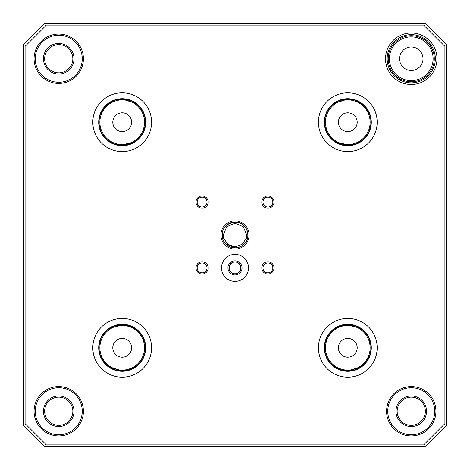 <?xml version="1.0" encoding="UTF-8"?>
<svg xmlns="http://www.w3.org/2000/svg" width="470" height="470" viewBox="0 0 470 470"><rect width="100%" height="100%" fill="white"/><g stroke="black" fill="none" stroke-linecap="round" stroke-linejoin="round"><path stroke-width="0.7" d="M425.35 446.5L44.65 446.5L23.5 425.35L23.5 44.65L44.65 23.5L425.35 23.5L446.5 44.65L446.5 425.35L425.35 446.5L424.375 444.15L444.15 424.375L444.15 45.625L424.375 25.85L45.625 25.85L25.85 45.625L25.85 424.375L45.625 444.15L424.375 444.15M411.25 84.483A25.732 25.732 0 0 1 388.966 45.884A25.732 25.732 0 0 1 433.534 45.884A25.732 25.732 0 0 1 411.25 84.483M235 254.388A13.513 13.513 0 0 1 248.513 267.9A13.513 13.513 0 0 1 235 281.413A13.513 13.513 0 0 1 221.488 267.9A13.513 13.513 0 0 1 235 254.388M267.9 274.01A6.11 6.11 0 0 1 262.607 264.845A6.11 6.11 0 0 1 273.193 264.845A6.11 6.11 0 0 1 267.9 274.01M267.9 208.21A6.11 6.11 0 0 1 262.607 199.045A6.11 6.11 0 0 1 273.193 199.045A6.11 6.11 0 0 1 267.9 208.21M202.1 208.21A6.11 6.11 0 0 1 196.807 199.045A6.11 6.11 0 0 1 207.393 199.045A6.11 6.11 0 0 1 202.1 208.21M202.1 274.01A6.11 6.11 0 0 1 196.807 264.845A6.11 6.11 0 0 1 207.393 264.845A6.11 6.11 0 0 1 202.1 274.01M34.075 58.75A24.675 24.675 0 0 1 71.088 37.383A24.675 24.675 0 0 1 71.088 80.117A24.675 24.675 0 0 1 34.075 58.75M435.925 411.25A24.675 24.675 0 0 1 398.913 432.617A24.675 24.675 0 0 1 398.913 389.883A24.675 24.675 0 0 1 435.925 411.25M235 249.1A14.1 14.1 0 0 1 222.792 227.95A14.1 14.1 0 0 1 247.208 227.95A14.1 14.1 0 0 1 235 249.1M58.75 435.925A24.675 24.675 0 0 1 37.383 398.913A24.675 24.675 0 0 1 80.117 398.913A24.675 24.675 0 0 1 58.75 435.925M235 274.95A7.05 7.05 0 0 0 241.104 264.375A7.05 7.05 0 0 0 228.896 264.375A7.05 7.05 0 0 0 235 274.95M335.486 367.399L339.886 369.549M343.082 370.442L352.524 370.442M356.013 369.438L358.575 368.286M361.277 366.623L347.8 370.947L335.627 367.487M339.587 326.162L337.025 327.314M334.323 328.977L346.108 324.717L359.973 328.113M360.114 328.201L355.714 326.051M353.023 325.252L342.577 325.252M342.577 144.748L353.023 144.748M356.013 143.838L358.575 142.686M361.277 141.024L349.492 145.283L335.627 141.887M335.486 141.799L339.886 143.949M339.587 100.562L337.025 101.714M334.323 103.377L347.8 99.052L359.973 102.513M360.114 102.601L355.714 100.451M352.518 99.558L343.077 99.558M127.423 144.748L116.977 144.748M113.987 143.838L111.425 142.686M108.723 141.024L120.508 145.283L134.373 141.887M134.514 141.799L130.114 143.949M130.413 100.562L132.975 101.714M135.677 103.377L122.2 99.052L110.027 102.513M109.886 102.601L114.286 100.451M117.482 99.558L126.924 99.558M113.987 369.438L111.425 368.286M126.918 370.442L117.477 370.442M108.723 366.623L122.2 370.947L134.373 367.487M134.514 367.399L130.114 369.549M130.413 326.162L132.975 327.314M135.677 328.977L123.892 324.717L110.027 328.113M109.886 328.201L114.286 326.051M116.977 325.252L127.423 325.252M122.2 357.2A9.4 9.4 0 0 1 114.057 343.1A9.4 9.4 0 0 1 130.343 343.1A9.4 9.4 0 0 1 122.2 357.2M347.8 357.2A9.4 9.4 0 0 0 355.943 343.1A9.4 9.4 0 0 0 339.657 343.1A9.4 9.4 0 0 0 347.8 357.2M223.867 238.76L228.015 244.447L235 246.75L241.985 244.447L246.133 238.76L246.744 235L243.231 226.611L235.018 223.25L226.781 226.605L223.256 235L223.867 238.76L223.074 238.76L222.874 239.471M247.108 239.524L246.891 238.76L246.133 238.76M224.178 242.068L225.4 243.654L235 247.925L240.382 246.75M235 262.025C226.799 261.702 227.88 275.332 235.946 273.699C242.89 272.958 241.991 261.643 235 262.025A5.875 5.875 0 0 0 229.912 270.838A5.875 5.875 0 0 0 240.088 270.838A5.875 5.875 0 0 0 235 262.025M244.582 243.672C251.515 236.798 246.445 223.203 237.914 222.41L232.086 222.41L226.564 225.206M222.357 237.685L222.868 230.547M235 247.925A12.925 12.925 0 0 0 246.192 228.538A12.925 12.925 0 0 0 223.808 228.538A12.925 12.925 0 0 0 235 247.925M343.84 113.675A9.4 9.4 0 0 1 356.977 120.173A9.4 9.4 0 0 1 347.8 131.6A9.4 9.4 0 0 1 343.84 113.675M122.2 131.6A9.4 9.4 0 0 0 131.377 120.173A9.4 9.4 0 0 0 118.24 113.675A9.4 9.4 0 0 0 122.2 131.6M122.2 371.3A23.5 23.5 0 0 1 101.849 336.05A23.5 23.5 0 0 1 142.551 336.05A23.5 23.5 0 0 1 122.2 371.3M122.2 370.947A23.148 23.148 0 0 1 102.154 336.226A23.148 23.148 0 0 1 142.246 336.226A23.148 23.148 0 0 1 122.2 370.947M122.2 370.125A22.325 22.325 0 0 1 102.865 336.637A22.325 22.325 0 0 1 141.535 336.637A22.325 22.325 0 0 1 122.2 370.125M122.2 98.7A23.5 23.5 0 0 0 101.849 133.95A23.5 23.5 0 0 0 142.551 133.95A23.5 23.5 0 0 0 122.2 98.7M122.2 99.052A23.148 23.148 0 0 0 102.154 133.774A23.148 23.148 0 0 0 142.246 133.774A23.148 23.148 0 0 0 122.2 99.052M122.2 99.875A22.325 22.325 0 0 0 102.865 133.363A22.325 22.325 0 0 0 141.535 133.363A22.325 22.325 0 0 0 122.2 99.875M347.8 99.052A23.148 23.148 0 0 1 367.846 133.774A23.148 23.148 0 0 1 327.755 133.774A23.148 23.148 0 0 1 347.8 99.052M347.8 99.875A22.325 22.325 0 0 1 367.135 133.363A22.325 22.325 0 0 1 328.465 133.363A22.325 22.325 0 0 1 347.8 99.875M347.8 98.7A23.5 23.5 0 0 1 368.151 133.95A23.5 23.5 0 0 1 327.449 133.95A23.5 23.5 0 0 1 347.8 98.7M347.8 370.947A23.148 23.148 0 0 0 367.846 336.226A23.148 23.148 0 0 0 327.755 336.226A23.148 23.148 0 0 0 347.8 370.947M347.8 370.125A22.325 22.325 0 0 0 367.135 336.637A22.325 22.325 0 0 0 328.465 336.637A22.325 22.325 0 0 0 347.8 370.125M347.8 371.3A23.5 23.5 0 0 0 368.151 336.05A23.5 23.5 0 0 0 327.449 336.05A23.5 23.5 0 0 0 347.8 371.3M434.75 411.25A23.5 23.5 0 0 0 399.5 390.899A23.5 23.5 0 0 0 399.5 431.601A23.5 23.5 0 0 0 434.75 411.25M411.25 397.15A14.1 14.1 0 0 0 397.15 411.25A14.1 14.1 0 0 0 411.25 425.35A14.1 14.1 0 0 0 425.35 411.25A14.1 14.1 0 0 0 411.25 397.15M411.25 395.975A15.275 15.275 0 0 1 424.481 418.887A15.275 15.275 0 0 1 398.02 418.887A15.275 15.275 0 0 1 411.25 395.975M411.25 36.895A21.855 21.855 0 0 0 392.321 69.677A21.855 21.855 0 0 0 430.179 69.677A21.855 21.855 0 0 0 411.25 36.895M411.25 47A11.75 11.75 0 0 0 401.075 64.625A11.75 11.75 0 0 0 421.426 64.625A11.75 11.75 0 0 0 411.25 47M35.25 58.75A23.5 23.5 0 0 0 70.5 79.101A23.5 23.5 0 0 0 70.5 38.399A23.5 23.5 0 0 0 35.25 58.75M58.75 72.85A14.1 14.1 0 0 0 70.958 51.7A14.1 14.1 0 0 0 46.542 51.7A14.1 14.1 0 0 0 58.75 72.85M58.75 74.025A15.275 15.275 0 0 1 45.52 51.113A15.275 15.275 0 0 1 71.981 51.113A15.275 15.275 0 0 1 58.75 74.025M58.75 434.75A23.5 23.5 0 0 0 79.101 399.5A23.5 23.5 0 0 0 38.399 399.5A23.5 23.5 0 0 0 58.75 434.75M72.85 411.25A14.1 14.1 0 0 0 58.75 397.15A14.1 14.1 0 0 0 44.65 411.25A14.1 14.1 0 0 0 58.75 425.35A14.1 14.1 0 0 0 72.85 411.25M74.025 411.25A15.275 15.275 0 0 1 51.113 424.481A15.275 15.275 0 0 1 51.113 398.02A15.275 15.275 0 0 1 74.025 411.25M267.9 272.835A4.935 4.935 0 0 0 272.171 265.433A4.935 4.935 0 0 0 263.629 265.433A4.935 4.935 0 0 0 267.9 272.835M272.835 202.1A4.935 4.935 0 0 0 267.9 197.165A4.935 4.935 0 0 0 262.965 202.1A4.935 4.935 0 0 0 267.9 207.035A4.935 4.935 0 0 0 272.835 202.1M202.1 197.165A4.935 4.935 0 0 0 197.165 202.1A4.935 4.935 0 0 0 202.1 207.035A4.935 4.935 0 0 0 207.035 202.1A4.935 4.935 0 0 0 202.1 197.165M197.165 267.9A4.935 4.935 0 0 0 202.1 272.835A4.935 4.935 0 0 0 207.035 267.9A4.935 4.935 0 0 0 202.1 262.965A4.935 4.935 0 0 0 197.165 267.9M444.15 424.375L446.5 425.35M444.15 45.625L446.5 44.65M44.65 446.5L45.625 444.15M424.375 25.85L425.35 23.5M23.5 425.35L25.85 424.375M45.625 25.85L44.65 23.5M23.5 44.65L25.85 45.625M411.25 35.72A23.03 23.03 0 0 1 431.196 70.265A23.03 23.03 0 0 1 391.304 70.265A23.03 23.03 0 0 1 411.25 35.72M411.25 82.838A24.088 24.088 0 0 0 432.112 46.706A24.088 24.088 0 0 0 390.388 46.706A24.088 24.088 0 0 0 411.25 82.838M347.8 377.175A29.375 29.375 0 0 0 373.239 333.113A29.375 29.375 0 0 0 322.361 333.113A29.375 29.375 0 0 0 347.8 377.175M122.2 377.175A29.375 29.375 0 0 1 96.761 333.113A29.375 29.375 0 0 1 147.639 333.113A29.375 29.375 0 0 1 122.2 377.175M122.2 92.825A29.375 29.375 0 0 0 96.761 136.888A29.375 29.375 0 0 0 147.639 136.888A29.375 29.375 0 0 0 122.2 92.825M347.8 92.825A29.375 29.375 0 0 1 373.239 136.888A29.375 29.375 0 0 1 322.361 136.888A29.375 29.375 0 0 1 347.8 92.825"/></g></svg>
